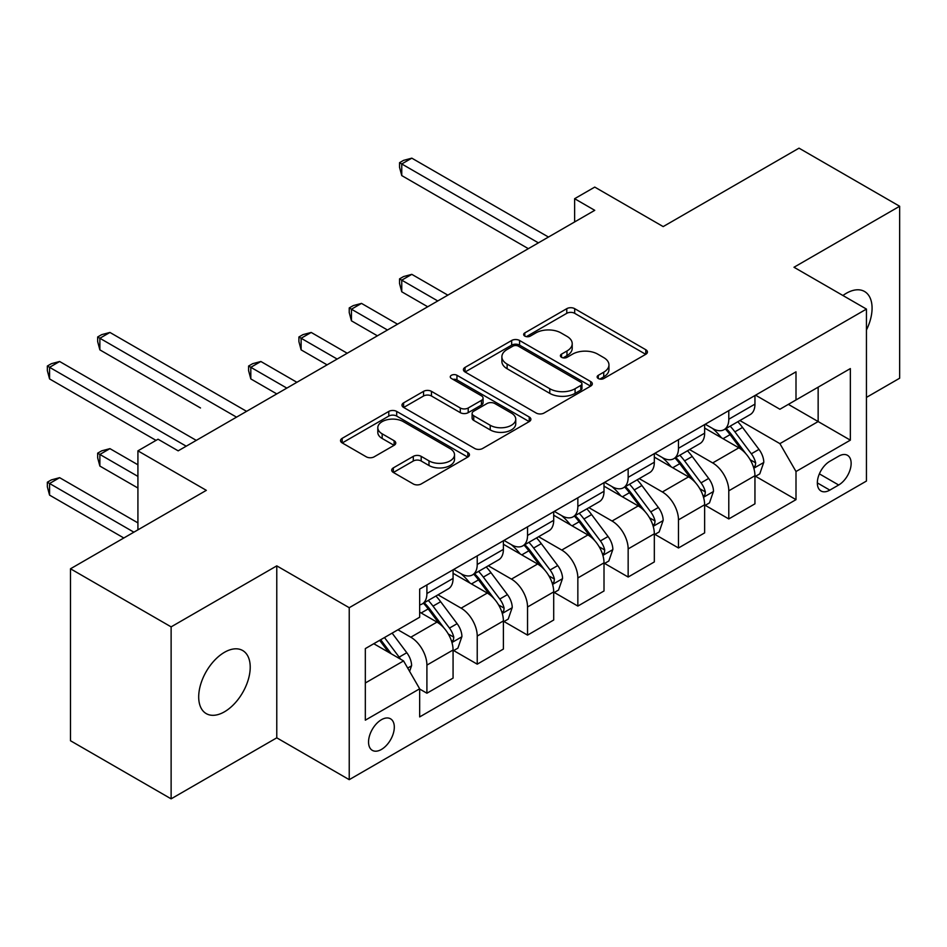 <?xml version="1.0" encoding="UTF-8"?>
<svg xmlns="http://www.w3.org/2000/svg" width="947" height="947" viewBox="0 0 947 947"><rect width="100%" height="100%" fill="white"/><g stroke="black" fill="none" stroke-linecap="round" stroke-linejoin="round"><path stroke-width="1.42" d="M598.291 378.516A3.906 2.261 0 0 0 603.819 378.516L645.795 354.285A5.587 3.232 0 0 0 647.428 352A5.587 3.232 0 0 0 645.795 349.727L574.687 308.663A5.587 3.232 0 0 0 566.78 308.663L524.804 332.906A3.906 2.261 0 0 0 523.655 334.504A3.906 2.261 0 0 0 524.804 336.09A3.906 2.261 0 0 0 530.332 336.09L535.765 332.953A17.875 10.322 0 0 1 561.05 332.953L566.981 336.374A17.875 10.322 0 0 1 572.213 343.678A17.875 10.322 0 0 1 566.981 350.982L561.547 354.119A3.906 2.261 0 0 0 560.399 355.717A3.906 2.261 0 0 0 561.547 357.303A3.906 2.261 0 0 0 567.075 357.303L572.509 354.166A17.875 10.322 0 0 1 597.794 354.166L603.724 357.599A17.875 10.322 0 0 1 608.957 364.891A17.875 10.322 0 0 1 603.724 372.195L598.291 375.332A3.906 2.261 0 0 0 597.143 376.93A3.906 2.261 0 0 0 598.291 378.516L598.291 375.332M224.451 711.813A36.436 21.035 120 0 0 248.256 679.709A36.436 21.035 120 0 0 242.669 650.518A36.436 21.035 120 0 0 224.451 652.317A36.436 21.035 120 0 0 200.657 684.421A36.436 21.035 120 0 0 206.233 713.612A36.436 21.035 120 0 0 224.451 711.813M866.446 329.982A36.436 21.035 120 0 0 864.528 291.487A36.436 21.035 120 0 0 846.322 293.286A36.436 21.035 120 0 0 842.925 295.511M381.428 749.456A18.218 10.512 120 0 0 393.325 733.404A18.218 10.512 120 0 0 390.531 718.809A18.218 10.512 120 0 0 381.428 719.708A18.218 10.512 120 0 0 369.531 735.76A18.218 10.512 120 0 0 372.325 750.355A18.218 10.512 120 0 0 381.428 749.456M393.336 467.877A5.587 3.232 0 0 0 391.703 470.162A5.587 3.232 0 0 0 393.336 472.446L413.294 483.964A5.587 3.232 0 0 0 421.19 483.964L467.818 457.046A5.587 3.232 0 0 0 469.452 454.761A5.587 3.232 0 0 0 467.818 452.488L396.698 411.424A5.587 3.232 0 0 0 388.791 411.424L342.175 438.343A5.587 3.232 0 0 0 340.541 440.627A5.587 3.232 0 0 0 342.175 442.9L366.276 456.821A5.587 3.232 0 0 0 374.172 456.821L394.13 445.303A5.587 3.232 0 0 0 395.763 443.018A5.587 3.232 0 0 0 394.13 440.734L382.174 433.833A14.951 8.63 0 0 1 377.806 427.736A14.951 8.63 0 0 1 387.027 419.758A14.951 8.63 0 0 1 403.315 421.628L450.133 448.665A14.951 8.63 0 0 1 454.513 454.761A14.951 8.63 0 0 1 445.279 462.74A14.951 8.63 0 0 1 428.991 460.869L421.19 456.359A5.587 3.232 0 0 0 413.294 456.359L393.336 467.877L393.336 472.446M866.446 397.397L899.65 378.22L899.65 206.257L799.019 148.158L663.184 226.593L594.752 187.092L574.628 198.704L594.752 210.329L178.166 450.843L158.042 439.219L137.919 450.843L137.919 529.847M171.123 626.867L171.123 798.842L276.773 737.831L276.773 565.868L171.123 626.867L70.492 568.78L206.339 490.345L137.919 450.843M276.773 565.868L349.23 607.702L866.446 309.089L866.446 481.052L349.23 779.665L349.23 607.702M899.65 206.257L793.988 267.255L866.446 309.089M536.156 413.022A5.587 3.232 0 0 0 544.063 413.022L590.679 386.104A5.587 3.232 0 0 0 592.325 383.819A5.587 3.232 0 0 0 590.679 381.546L519.572 340.482A5.587 3.232 0 0 0 511.664 340.482L465.048 367.4A5.587 3.232 0 0 0 463.414 369.685A5.587 3.232 0 0 0 465.048 371.958L536.156 413.022M452.974 379.368A3.906 2.261 0 0 1 456.951 379.925L456.951 375.272L529.243 417.011A5.587 3.232 0 0 1 530.888 419.296A5.587 3.232 0 0 1 529.243 421.581L482.627 448.487A5.587 3.232 0 0 1 474.731 448.487L403.611 407.435L403.611 402.866A5.587 3.232 0 0 0 401.978 405.15A5.587 3.232 0 0 0 403.611 407.435M403.611 402.866L423.558 391.348A5.587 3.232 0 0 1 431.465 391.348L460.301 408.003A5.587 3.232 0 0 0 468.209 408.003L481.443 400.368A5.587 3.232 0 0 0 483.077 398.083A5.587 3.232 0 0 0 481.443 395.799L451.411 378.469A3.906 2.261 0 0 1 450.275 376.87A3.906 2.261 0 0 1 452.69 374.787A3.906 2.261 0 0 1 456.951 375.272M171.123 798.842L70.492 740.743L70.492 568.78M838.675 456.194L829.821 461.296A17.65 10.192 120 0 0 818.291 476.85A17.65 10.192 120 0 0 820.99 490.996A17.65 10.192 120 0 0 829.821 490.12L838.675 485.006A17.65 10.192 120 0 0 850.193 469.452A17.65 10.192 120 0 0 847.494 455.318A17.65 10.192 120 0 0 838.675 456.194M755.552 395.183L779.902 409.246L796.001 399.954L796.001 371.828L419.663 589.105L419.663 617.231L365.329 648.6L365.329 720.17L419.663 688.8L419.663 716.926L796.001 499.649L796.001 471.523L779.902 443.634L739.879 420.527M796.001 399.954L850.347 368.584L850.347 440.154L796.001 471.523M276.773 737.831L349.23 779.665M574.628 198.704L574.628 221.941M788.354 404.369L818.149 421.557L818.149 387.169L850.347 368.584M779.902 443.634L818.149 421.557L850.347 440.154M365.329 682.988L403.564 660.911L373.781 643.723M419.663 689.037L426.908 693.216L426.908 665.102A22.764 13.151 -120 0 0 410.809 637.213L397.929 629.779M426.908 693.216L453.068 678.111L453.068 649.997A22.764 13.151 -120 0 0 436.969 622.108L419.663 612.117M453.672 650.577L477.229 664.167L477.229 636.053A22.764 13.151 -120 0 0 461.118 608.163L438.011 594.823M477.229 664.167L503.39 649.062L503.39 620.948A22.764 13.151 -120 0 0 487.291 593.059L453.068 573.314M503.993 621.528L527.538 635.117L527.538 607.003A22.764 13.151 -120 0 0 511.439 579.114L488.321 565.773M527.538 635.117L553.699 620.013L553.699 591.899A22.764 13.151 -120 0 0 537.6 564.01L503.39 544.265M554.303 592.479L577.848 606.08L577.848 577.954A22.764 13.151 -120 0 0 561.749 550.065L538.63 536.724M577.848 606.08L604.008 590.975L604.008 562.849A22.764 13.151 -120 0 0 587.909 534.96L553.699 515.215M604.612 563.429L628.157 577.031L628.157 548.905A22.764 13.151 -120 0 0 612.058 521.028L588.939 507.675M628.157 577.031L654.33 561.926L654.33 533.8A22.764 13.151 -120 0 0 638.219 505.923L604.008 486.166M654.933 534.38L678.478 547.982L678.478 519.856A22.764 13.151 -120 0 0 662.379 491.978L639.261 478.626M678.478 547.982L704.639 532.877L704.639 504.751A22.764 13.151 -120 0 0 688.54 476.874L654.33 457.117M705.243 505.343L728.788 518.932L728.788 490.818A22.764 13.151 -120 0 0 712.689 462.929L689.57 449.576M728.788 518.932L754.948 503.828L754.948 475.714A22.764 13.151 -120 0 0 738.849 447.824L704.639 428.068M705.243 424.232L712.689 428.529A22.764 13.151 -120 0 0 724.076 429.666A22.764 13.151 -120 0 0 728.788 419.237L728.788 410.643M654.933 453.282L662.379 457.579A22.764 13.151 -120 0 0 673.755 458.715A22.764 13.151 -120 0 0 678.478 448.286L678.478 439.692M604.612 482.331L612.058 486.628A22.764 13.151 -120 0 0 623.446 487.752A22.764 13.151 -120 0 0 628.157 477.335L628.157 468.729M554.303 511.38L561.749 515.677A22.764 13.151 -120 0 0 573.136 516.802A22.764 13.151 -120 0 0 577.848 506.385L577.848 497.779M503.993 540.429L511.439 544.726A22.764 13.151 -120 0 0 522.815 545.851A22.764 13.151 -120 0 0 527.538 535.434L527.538 526.828M453.672 569.478L461.118 573.775A22.764 13.151 -120 0 0 472.506 574.9A22.764 13.151 -120 0 0 477.229 564.483L477.229 555.877M755.552 476.294L796.001 499.649M724.076 429.666L750.237 414.561A22.764 13.151 -120 0 0 754.948 404.132L754.948 395.538M673.755 458.715L699.916 443.598A22.764 13.151 -120 0 0 704.639 433.181L704.639 424.587M623.446 487.752L649.606 472.648A22.764 13.151 -120 0 0 654.33 462.231L654.33 453.625M573.136 516.802L599.297 501.697A22.764 13.151 -120 0 0 604.008 491.28L604.008 482.674M522.815 545.851L548.988 530.746A22.764 13.151 -120 0 0 553.699 520.329L553.699 511.723M472.506 574.9L498.667 559.795A22.764 13.151 -120 0 0 503.39 549.378L503.39 540.773M419.663 604.873A22.764 13.151 -120 0 0 422.196 603.949L448.357 588.845A22.764 13.151 -120 0 0 453.068 578.416L453.068 569.822M422.196 603.949A22.764 13.151 -120 0 0 426.908 593.52L426.908 584.926M403.564 660.911L419.663 688.8M599.853 379.072L603.724 376.835A17.875 10.322 0 0 0 608.957 369.543L608.957 364.891M572.213 343.678L572.213 348.33A17.875 10.322 0 0 1 566.981 355.622L563.11 357.859M645.724 354.332L574.687 313.315A5.587 3.232 0 0 0 566.78 313.315L526.366 336.647M590.608 386.151L519.572 345.134A5.587 3.232 0 0 0 511.664 345.134L465.119 372.005M580.807 385.417A3.906 2.261 0 0 0 581.955 383.819A3.906 2.261 0 0 0 580.807 382.233L518.388 346.188A3.906 2.261 0 0 0 512.848 346.188L507.118 349.49A17.875 10.322 0 0 0 501.886 356.794A17.875 10.322 0 0 0 507.118 364.098L549.793 388.732A17.875 10.322 0 0 0 575.078 388.732L580.807 385.417L580.807 390.069A3.906 2.261 0 0 0 581.955 388.471L581.955 383.819M501.886 356.794L501.886 361.446A17.875 10.322 0 0 0 507.118 368.738L507.118 364.098M580.807 390.069L575.078 393.372A17.875 10.322 0 0 1 549.793 393.372L507.118 368.738M403.682 407.47L423.558 396L423.558 391.348M483.077 398.083L483.077 402.724A5.587 3.232 0 0 1 481.443 405.008L468.209 412.655A5.587 3.232 0 0 1 460.301 412.655L431.465 396A5.587 3.232 0 0 0 423.558 396M456.951 379.925L529.172 421.616M490.238 425.286A14.951 8.63 0 0 0 506.527 427.156A14.951 8.63 0 0 0 515.748 419.178A14.951 8.63 0 0 0 511.368 413.081L494.879 403.552A5.587 3.232 0 0 0 486.971 403.552L473.737 411.199A5.587 3.232 0 0 0 472.103 413.472A5.587 3.232 0 0 0 473.737 415.757L490.238 425.286L490.238 429.926A14.951 8.63 0 0 0 506.527 431.796A14.951 8.63 0 0 0 515.748 423.83L515.748 419.178M472.103 413.472L472.103 418.124A5.587 3.232 0 0 0 473.737 420.409L473.737 415.757M490.238 429.926L473.737 420.409M454.513 454.761L454.513 459.413A14.951 8.63 0 0 1 445.279 467.38A14.951 8.63 0 0 1 428.991 465.51L421.19 461.011A5.587 3.232 0 0 0 413.294 461.011L393.407 472.482M377.806 427.736L377.806 432.377A14.951 8.63 0 0 0 382.174 438.485L382.174 433.833M394.059 445.339L382.174 438.485M467.735 457.093L396.698 416.076A5.587 3.232 0 0 0 388.791 416.076L342.246 442.947M754.948 476.637L759.778 473.855L763.803 462.231A15.081 8.712 -120 0 0 758.985 449.387L742.543 427.428A43.55 25.143 -120 0 0 737.796 421.735M721.436 437.763A43.55 25.143 -120 0 0 712.523 428.435M753.575 467.404L755.327 465.51L755.659 462.87A15.081 8.712 -120 0 0 751.338 453.802L734.896 431.844A43.55 25.143 -120 0 0 730.149 426.15M726.089 428.494A36.14 20.87 60 0 1 732.031 435.241L745.94 453.814M447.836 295.144L411.815 274.346L401.753 280.158L401.753 291.783L427.713 306.769M725.319 428.944A43.55 25.143 60 0 1 730.066 434.637L741.004 449.233M401.753 291.783L399.539 283.532L399.539 278.88L437.774 300.957M399.539 278.88L403.564 276.56L411.815 274.346M538.405 242.858L401.753 163.961L411.815 158.161L548.467 237.046M528.343 248.67L401.753 175.586L401.753 163.961L399.539 162.683L403.564 160.363L411.815 158.161M401.753 175.586L399.539 167.335L399.539 162.683M704.639 505.686L709.469 502.893L713.493 491.28A15.081 8.712 -120 0 0 708.676 478.436L692.233 456.478A43.55 25.143 -120 0 0 687.475 450.784M671.127 466.812A43.55 25.143 -120 0 0 662.213 457.484M703.266 496.441L705.018 494.547L705.349 491.919A15.081 8.712 -120 0 0 701.029 482.852L684.586 460.893A43.55 25.143 -120 0 0 679.828 455.199M675.779 457.543A36.14 20.87 60 0 1 681.71 464.29L695.631 482.863M397.527 324.194L361.505 303.395L351.444 309.207L351.444 320.82L377.403 335.818M674.998 457.993A43.55 25.143 60 0 1 679.757 463.687L690.683 478.282M351.444 320.82L349.23 312.581L349.23 307.929L387.465 330.006M349.23 307.929L353.255 305.609L361.505 303.395M654.33 534.735L659.159 531.942L663.172 520.329A15.081 8.712 -120 0 0 658.366 507.485L641.912 485.527A43.55 25.143 -120 0 0 637.165 479.833M620.806 495.861A43.55 25.143 -120 0 0 611.892 486.533M652.945 525.49L654.708 523.596L655.04 520.968A15.081 8.712 -120 0 0 650.719 511.901L634.265 489.942A43.55 25.143 -120 0 0 629.518 484.248M625.47 486.592A36.14 20.87 60 0 1 631.4 493.34L645.321 511.913M347.218 353.243L311.196 332.444L301.122 338.257L301.122 349.869L327.082 364.855M624.689 487.042A43.55 25.143 60 0 1 629.435 492.724L640.373 507.32M301.122 349.869L298.909 341.618L298.909 336.978L337.156 359.055M298.909 336.978L302.933 334.646L311.196 332.444M604.008 563.785L608.838 560.991L612.863 549.378A15.081 8.712 -120 0 0 608.057 536.523L591.603 514.576A43.55 25.143 -120 0 0 586.856 508.882M570.496 524.91A43.55 25.143 -120 0 0 561.583 515.582M602.635 554.54L604.387 552.646L604.719 550.018A15.081 8.712 -120 0 0 600.398 540.938L583.956 518.992A43.55 25.143 -120 0 0 579.209 513.298M575.149 515.642A36.14 20.87 60 0 1 581.091 522.389L595 540.962M296.896 382.292L260.875 361.494L250.813 367.306L250.813 378.918L276.773 393.905M574.379 516.091A43.55 25.143 60 0 1 579.126 521.773L590.064 536.369M250.813 378.918L248.599 370.668L248.599 366.027L286.834 388.104M248.599 366.027L252.624 363.695L260.875 361.494M553.699 592.834L558.529 590.04L562.554 578.416A15.081 8.712 -120 0 0 557.736 565.572L541.293 543.625A43.55 25.143 -120 0 0 536.547 537.932M520.187 553.959A43.55 25.143 -120 0 0 511.273 544.632M552.326 583.589L554.078 581.695L554.409 579.067A15.081 8.712 -120 0 0 550.089 569.987L533.646 548.041A43.55 25.143 -120 0 0 528.888 542.347M524.839 544.691A36.14 20.87 60 0 1 530.77 551.426L544.691 570.011M200.504 407.968L99.873 349.869L99.873 338.257L109.935 332.444L246.587 411.341M524.058 545.141A43.55 25.143 60 0 1 528.817 550.823L539.743 565.418M503.39 621.883L508.219 619.089L512.244 607.465A15.081 8.712 -120 0 0 507.426 594.621L490.984 572.675A43.55 25.143 -120 0 0 486.225 566.981M469.866 583.009A43.55 25.143 -120 0 0 460.952 573.681M502.017 612.638L503.768 610.744L504.1 608.116A15.081 8.712 -120 0 0 499.779 599.037L483.337 577.09A43.55 25.143 -120 0 0 478.578 571.396M474.53 573.728A36.14 20.87 60 0 1 480.46 580.475L494.381 599.06M150.194 437.017L156.018 440.391M473.749 574.178A43.55 25.143 60 0 1 478.507 579.872L489.433 594.467M453.068 650.92L457.898 648.139L461.923 636.514A15.081 8.712 -120 0 0 457.117 623.671L440.663 601.712A43.55 25.143 -120 0 0 435.916 596.03M451.695 641.687L453.447 639.793L453.779 637.165A15.081 8.712 -120 0 0 449.47 628.086L433.016 606.127A43.55 25.143 -120 0 0 428.269 600.445M424.22 602.777A36.14 20.87 60 0 1 430.151 609.525L444.072 628.11M137.919 464.788L109.935 448.641L99.873 454.442L99.873 466.066L137.919 488.025M423.439 603.227A43.55 25.143 60 0 1 428.186 608.921L439.124 623.517M99.873 466.066L97.659 457.815L97.659 453.163L137.919 476.4M97.659 453.163L101.684 450.843L109.935 448.641M236.525 417.142L97.659 336.978L101.684 334.646L109.935 332.444M99.873 349.869L97.659 341.618L97.659 336.978M409.601 671.376L411.614 665.563A15.081 8.712 -120 0 0 406.796 652.72L392.129 633.129M137.919 522.886L59.625 477.679L49.564 483.491L49.564 495.115L123.82 537.991M400.522 659.159A15.081 8.712 -120 0 0 399.149 657.135L384.482 637.544M380.694 639.722L391.241 653.809M379.652 640.338L388.59 652.27M49.564 495.115L47.35 486.865L47.35 482.212L133.882 532.178M47.35 482.212L51.375 479.892L59.625 477.679M186.216 446.191L49.564 367.306L59.625 361.494L196.278 440.379M156.03 440.379L49.564 378.918L49.564 367.306L47.35 366.027L51.375 363.695L59.625 361.494M49.564 378.918L47.35 370.668L47.35 366.027M410.809 637.213L436.969 622.108M461.118 608.163L487.291 593.059M511.439 579.114L537.6 564.01M561.749 550.065L587.909 534.96M612.058 521.028L638.219 505.923M662.379 491.978L688.54 476.874M712.689 462.929L738.849 447.824M728.788 419.237L754.948 404.132M728.788 490.818L754.948 475.714M678.478 519.856L704.639 504.751M678.478 448.286L704.639 433.181M628.157 548.905L654.33 533.8M628.157 477.335L654.33 462.231M577.848 577.954L604.008 562.849M577.848 506.385L604.008 491.28M527.538 607.003L553.699 591.899M527.538 535.434L553.699 520.329M477.229 636.053L503.39 620.948M477.229 564.483L503.39 549.378M426.908 665.102L453.068 649.997M426.908 593.52L453.068 578.416M819.368 473.855L838.675 485.006M817.344 482.911L829.821 490.12M603.724 376.835L603.724 372.195M561.547 357.303L561.547 354.119M566.981 355.622L566.981 350.982M524.804 336.09L524.804 332.906M566.78 313.315L566.78 308.663M574.687 313.315L574.687 308.663M645.795 354.285L645.795 349.727M465.048 371.958L465.048 367.4M511.664 345.134L511.664 340.482M519.572 345.134L519.572 340.482M590.679 386.104L590.679 381.546M549.793 393.372L549.793 388.732M575.078 393.372L575.078 388.732M431.465 396L431.465 391.348M460.301 412.655L460.301 408.003M468.209 412.655L468.209 408.003M481.443 405.008L481.443 400.368M529.243 421.581L529.243 417.011M413.294 461.011L413.294 456.359M421.19 461.011L421.19 456.359M428.991 465.51L428.991 460.869M394.13 445.303L394.13 440.734M342.175 442.9L342.175 438.343M388.791 416.076L388.791 411.424M396.698 416.076L396.698 411.424M467.818 457.046L467.818 452.488M753.824 468.22L763.708 462.515M734.896 431.844L742.543 427.428M723.034 438.698L730.066 434.637M751.338 453.802L758.985 449.387M750.142 459.686L755.659 462.87M703.514 497.27L713.387 491.564M684.586 460.893L692.233 456.478M672.725 467.735L679.757 463.687M701.029 482.852L708.676 478.436M699.833 488.735L705.349 491.919M653.193 526.319L663.078 520.613M634.265 489.942L641.912 485.527M622.416 496.784L629.435 492.724M650.719 511.901L658.366 507.485M649.524 517.784L655.04 520.968M602.884 555.368L612.768 549.662M583.956 518.992L591.603 514.576M572.095 525.834L579.126 521.773M600.398 540.938L608.057 536.523M599.214 546.833L604.719 550.018M552.575 584.417L562.459 578.712M533.646 548.041L541.293 543.625M521.785 554.883L528.817 550.823M550.089 569.987L557.736 565.572M548.893 575.883L554.409 579.067M502.253 613.467L512.138 607.761M483.337 577.09L490.984 572.675M471.476 583.932L478.507 579.872M499.779 599.037L507.426 594.621M498.584 604.932L504.1 608.116M451.944 642.516L461.828 636.81M433.016 606.127L440.663 601.712M421.155 612.981L428.186 608.921M449.47 628.086L457.117 623.671M448.274 633.981L453.779 637.165M407.695 668.061L411.519 665.859M399.149 657.135L406.796 652.72"/></g></svg>
